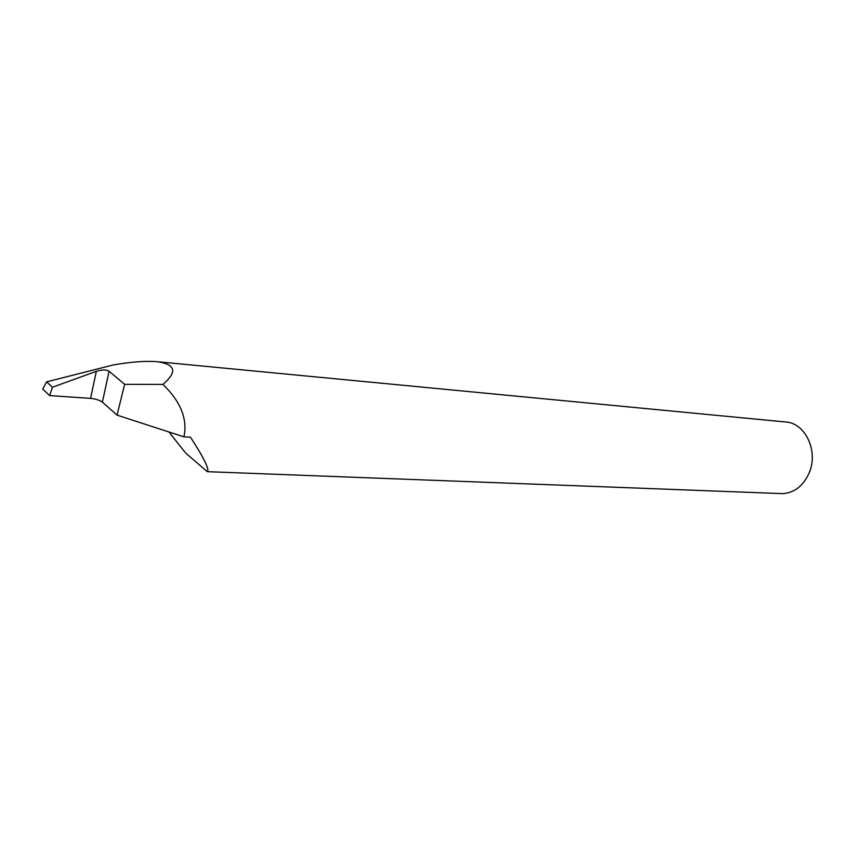 <?xml version="1.0" encoding="UTF-8"?>
<svg xmlns="http://www.w3.org/2000/svg" width="855" height="855" viewBox="0 0 855 855"><rect width="100%" height="100%" fill="white"/><g stroke="black" fill="none" stroke-linecap="round" stroke-linejoin="round"><path stroke-width="1.28" d="M96.337 371.337L96.487 371.284C102.087 369.574 106.277 369.563 109.066 371.22L102.397 402.171L117.05 415.124L183.921 436.852L190.494 437.215C204.024 458.045 209.625 469.534 207.305 471.671L783.062 493.656C795 492.533 803.796 485.394 809.439 472.238C818.438 450.638 805.1 423.011 785.798 421.996L157.288 361.708C145.788 360.789 131.21 361.847 113.555 364.882L46.587 381.864L42.75 389.153L49.665 395.609L90.566 398.366L96.337 371.337L52.444 387.251L49.665 395.609M102.397 402.171C99.693 400.204 95.803 398.943 90.716 398.377L90.566 398.366M183.921 436.852C187.737 419.164 180.747 401.679 162.931 384.397C177.594 371.882 175.713 364.316 157.288 361.708M207.305 471.671L185.621 453.022L168.98 431.989M117.05 415.124L124.648 384.333L109.066 371.22M162.931 384.397L124.648 384.333M52.444 387.251L46.587 381.864"/></g></svg>
